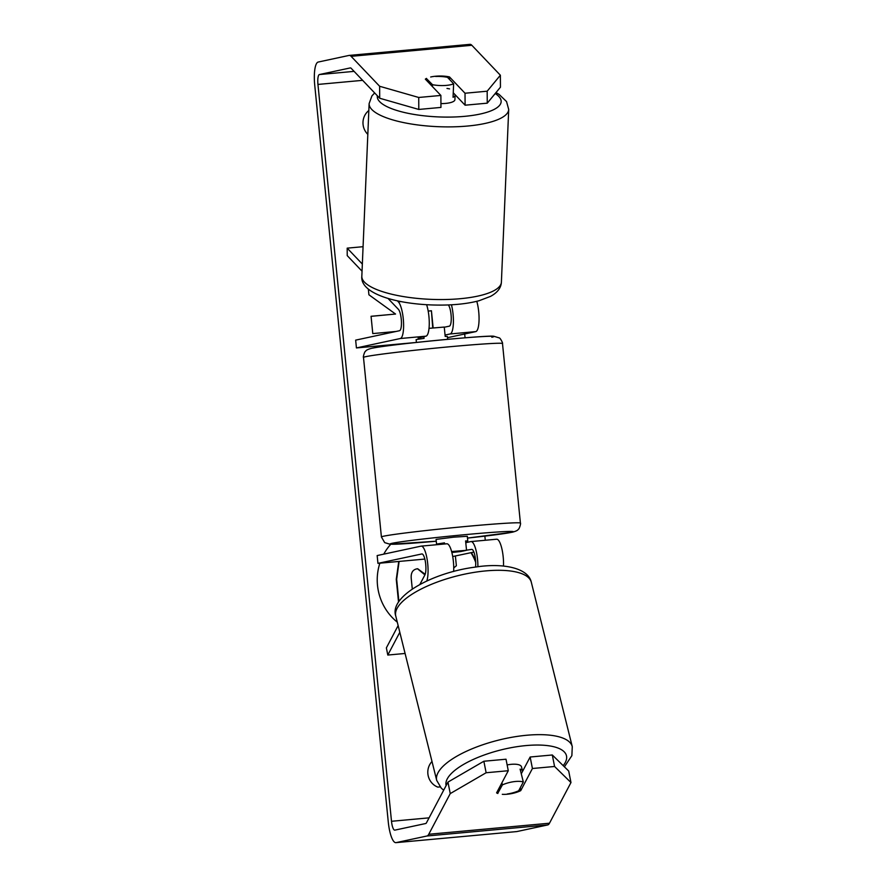 <?xml version="1.0" encoding="UTF-8"?>
<svg xmlns="http://www.w3.org/2000/svg" width="887" height="887" viewBox="0 0 887 887"><rect width="100%" height="100%" fill="white"/><g stroke="black" fill="none" stroke-linecap="round" stroke-linejoin="round"><path stroke-width="1.33" d="M363.071 246.697L347.183 248.149L362.339 264.06M397.387 300.837L398.33 301.824A18.838 4.912 84.8 0 1 403.518 322.025A18.838 4.912 84.8 0 1 400.303 338.524L356.43 347.937L355.654 340.131L399.527 330.718A10.988 2.861 84.8 0 0 401.401 321.094A10.988 2.861 84.8 0 0 398.374 309.308L388.029 298.453M418.154 338.036L425.96 336.173A18.838 4.912 -95.2 0 0 429.253 324.487A18.838 4.912 -95.2 0 0 426.625 304.718M476.785 301.303A18.838 4.912 84.8 0 1 479.035 320.617A18.838 4.912 84.8 0 1 475.765 331.616L447.491 337.681M448.345 304.94A10.988 2.861 84.8 0 1 451.217 316.836A10.988 2.861 84.8 0 1 449.332 326.161L444.276 327.236M416.169 342.471L356.43 347.937M451.439 304.795A18.838 4.912 84.8 0 1 453.357 323.611A18.838 4.912 84.8 0 1 450.108 333.967L445.052 335.042M362.04 271.189L347.227 255.633L347.183 248.149M455.009 94.621A15.7 4.535 -177.6 0 1 455.109 95.175L454.92 99.688A15.7 4.535 -177.6 0 1 443.544 103.546A15.7 4.535 -177.6 0 1 440.928 103.591M435.683 76.47A15.7 4.535 -177.6 0 1 447.469 77.302L453.634 83.777A15.7 4.535 -177.6 0 1 444.309 85.529A15.7 4.535 -177.6 0 1 432.523 84.697L426.348 78.488M432.446 86.593L432.523 84.697M455.109 95.175A15.7 4.535 -177.6 0 1 453.057 97.282L453.634 83.777M379.858 563.201A52.943 51.091 77.9 0 0 377.496 585.32A52.943 51.091 77.9 0 0 397.287 622.164M447.968 782.09L483.858 761.246L486.131 772.743L450.241 793.599L447.968 782.09L426.481 822.77A9.413 2.45 84.8 0 1 425.716 823.513L394.848 830.132A9.413 2.45 84.8 0 1 394.77 830.143A9.413 2.45 84.8 0 1 391.5 821.284L317.945 84.431A9.413 2.45 84.8 0 1 319.431 74.541L350.298 67.922A9.413 2.45 84.8 0 1 350.365 67.911A9.413 2.45 84.8 0 1 351.174 68.31L379.714 98.246L379.636 86.272L418.731 97.47L418.797 109.445L379.714 98.246M485.278 540.261L484.867 536.125M465.076 337.814L464.688 333.989M433.144 327.935L431.426 310.76L428.177 311.06M368.349 289.062L368.914 294.783L395.547 314.042L371.065 316.282L372.784 333.59L396.034 331.472M475.632 561.039A52.943 51.091 77.9 0 0 471.363 552.612M390.746 544.296A52.943 51.091 77.9 0 0 383.761 554.153M440.096 786.902L437.801 787.113A15.7 15.146 -102.1 0 1 427.878 773.841A15.7 15.146 -102.1 0 1 432.002 761.478M368.837 110.52A15.7 15.146 77.9 0 0 363.06 124.413A15.7 15.146 77.9 0 0 367.828 134.358M381.809 346.617L382.752 345.52M387.098 345.132L387.73 345.819M450.241 793.599L428.754 834.268A21.975 5.721 84.8 0 1 426.957 835.997L396.09 842.628A21.975 5.721 84.8 0 1 395.912 842.65A21.975 5.721 84.8 0 1 388.273 821.972L314.73 85.119A21.975 5.721 84.8 0 1 318.178 62.057L349.046 55.426A21.975 5.721 84.8 0 1 349.223 55.404A21.975 5.721 84.8 0 1 351.108 56.336L379.636 86.272M570.973 782.545L554.575 766.479L552.302 754.981L568.7 771.036L570.973 782.545L549.485 823.214A21.975 5.721 84.8 0 1 547.689 824.943L516.822 831.574A21.975 5.721 84.8 0 1 516.644 831.596A21.975 5.721 84.8 0 1 516.467 831.607M469.777 44.372A21.975 5.721 84.8 0 1 469.955 44.35A21.975 5.721 84.8 0 1 471.84 45.281L500.368 75.229L500.445 87.192L487.251 103.169L465.098 105.198L465.021 93.235L487.174 91.206L500.368 75.229M418.797 109.445L440.95 107.416L440.883 95.441L418.731 97.47M430.694 76.992A15.7 4.734 179.7 0 1 449.487 76.925L465.021 93.235M440.883 95.441L425.339 79.143A15.7 4.734 179.7 0 1 426.514 78.4M487.251 103.169L487.174 91.206M449.565 88.9A15.7 4.734 -0.3 0 0 446.993 88.434M465.098 105.198L453.246 92.769M552.302 754.981L530.149 757.01L521.279 773.797M486.131 772.743L508.284 770.725L506.011 759.217L483.858 761.246M502.297 794.308A15.7 5.632 168.8 0 0 507.353 794.22A15.7 5.632 168.8 0 0 520.724 790.65L532.422 768.508L530.149 757.01M520.192 787.922L520.724 790.65M554.575 766.479L532.422 768.508M508.284 770.725L496.587 792.867A15.7 5.632 168.8 0 0 497.862 793.488M449.509 79.442L449.487 76.925M475.698 562.347A52.943 51.091 77.9 0 0 470.964 552.69M398.529 602.073L396.267 579.322L398.751 561.471M398.895 601.519L396.666 579.233L399.117 561.438M455.397 556.038L456.361 565.74L453.734 567.946M432.734 327.979L431.426 310.76M431.027 310.849L428.188 311.104M371.065 316.337L395.547 314.042M386.654 345.165L387.297 345.875M425.172 574.288L417.688 568.744L416.48 568.911M424.917 574.887L417.511 568.755C412.765 569.421 410.681 572.769 411.269 578.801L412.289 589.001M417.101 568.844L416.28 568.955M405.093 653.464L387.796 655.049L399.815 632.287M446.682 543.809A18.838 4.912 84.8 0 1 446.837 543.786A18.838 4.912 84.8 0 1 453.645 571.494M426.791 581.018A18.838 4.912 -95.2 0 0 427.19 559.708A18.838 4.912 -95.2 0 0 421.181 546.126A18.838 4.912 -95.2 0 0 421.026 546.148L377.163 555.561L377.94 563.367L421.813 553.954A10.988 2.861 -95.2 0 1 421.902 553.943A10.988 2.861 -95.2 0 1 425.505 562.558A10.988 2.861 -95.2 0 1 424.884 574.953L419.861 584.478M503.494 566.083A18.838 4.912 -95.2 0 0 496.642 539.218A18.838 4.912 -95.2 0 0 496.487 539.241M473.88 552.069L452.714 556.526M424.84 559.076L377.94 563.367M475.543 567.07A10.988 2.861 -95.2 0 0 474.855 555.417A10.988 2.861 -95.2 0 0 471.696 549.386A10.988 2.861 -95.2 0 0 471.607 549.397L451.86 552.49L460.785 551.537L466.54 550.306L451.616 551.559M477.882 566.771A18.838 4.912 -95.2 0 0 470.986 541.569A18.838 4.912 -95.2 0 0 470.831 541.591L465.775 542.678M398.141 625.579L386.377 647.865L387.796 655.049M423.886 336.616L424.064 338.357L416.136 339.566L416.413 342.437M447.658 339.322L447.37 336.45L445.185 336.428L444.254 327.059L429.031 328.345M418.143 337.847L418.265 339.111M465.653 541.414L467.782 540.959L467.316 536.28L453.7 537.167L436.082 539.396L436.548 544.075L438.766 544.518M444.587 543.986L444.476 542.866L436.548 544.075M466.54 550.306L465.597 540.937L467.782 540.959M444.476 542.866L438.721 544.108M522.598 771.302A15.7 5.422 166 0 0 522.576 771.169L521.501 766.878A15.7 5.422 166 0 0 509.526 764.527A15.7 5.422 166 0 0 507.131 764.927M507.297 793.976A15.7 5.422 166 0 0 518.684 790.772L523.319 781.99A15.7 5.422 166 0 0 513.795 781.68A15.7 5.422 166 0 0 502.408 784.884L497.707 793.421M523.319 781.99L520.115 769.129A15.7 5.422 166 0 1 522.576 771.169M501.898 782.811L502.408 784.884M401.013 301.58L398.33 301.824M425.96 336.173L400.303 338.524M475.765 331.616L450.108 333.967M508.706 109.478L501.399 282.144A69.851 20.168 -177.6 0 1 450.818 299.34A69.851 20.168 -177.6 0 1 361.829 276.234L369.125 103.579A69.851 20.168 2.4 0 0 458.113 126.675A69.851 20.168 2.4 0 0 508.706 109.478L506.544 101.561L499.048 94.366L495.988 92.581M495.223 93.523A62.001 17.906 -177.6 0 1 456.273 116.907A62.001 17.906 -177.6 0 1 377.352 95.774M429.086 817.847L391.5 821.284M362.639 80.34L317.945 84.431M471.84 45.281L351.108 56.336M354.09 71.37L319.431 74.541M549.485 823.214L428.754 834.268M547.689 824.943L426.957 835.997M516.822 831.574L396.09 842.628M520.414 523.097L502.497 343.557A69.851 2.118 174.3 0 0 441.926 347.493A69.851 2.118 174.3 0 0 365.843 356.652A69.851 2.118 174.3 0 0 363.493 357.439L381.41 536.968A69.851 2.118 -5.7 0 1 383.761 536.18A69.851 2.118 -5.7 0 1 459.843 527.033A69.851 2.118 -5.7 0 1 520.414 523.097C521.135 523.042 519.205 529.45 518.33 529.284C517.831 530.348 515.779 531.335 512.176 532.244L467.493 538.087A62.001 1.885 174.3 0 0 511.311 532.377A62.001 1.885 174.3 0 0 467.593 534.429A62.001 1.885 174.3 0 0 392.087 543.299A62.001 1.885 174.3 0 0 436.26 541.203M372.607 348.147A62.001 1.885 -5.7 0 1 448.112 339.277A62.001 1.885 -5.7 0 1 491.83 337.237M572.27 746.643L531.324 582.293A69.851 24.149 166 0 0 478.004 571.805A69.851 24.149 166 0 0 395.768 616.055L436.714 780.416A69.851 24.149 -14 0 1 518.95 736.155A69.851 24.149 -14 0 1 572.27 746.643L571.871 755.657L564.398 766.834M563.19 765.636A62.001 21.432 166 0 0 519.106 746.377A62.001 21.432 166 0 0 446.106 785.627M369.125 103.579L371.941 95.874L374.658 92.947M361.829 276.234C359.69 295.748 405.791 306.647 448.999 304.917C460.519 304.407 470.542 302.999 479.091 300.715L490.5 296.391C497.452 292.643 501.077 287.898 501.399 282.144M395.912 842.65L516.644 831.596M349.223 55.404L469.955 44.35M446.837 543.786L421.181 546.126M470.986 541.569L496.642 539.218M502.497 343.557C503.217 343.48 500.057 337.57 499.226 337.903L493.804 336.251C488.482 334.898 385.457 344.855 371.742 348.281C368.138 349.201 366.087 350.188 365.588 351.241C364.701 351.086 362.783 357.494 363.493 357.439M381.41 536.968L384.692 542.622L390.114 544.274L436.26 541.214M531.324 582.293C528.353 567.968 503.117 562.657 475.31 567.103C432.656 572.492 388.961 596.397 395.768 616.055M436.714 780.416L441.294 788.177L443.7 790.184"/></g></svg>
